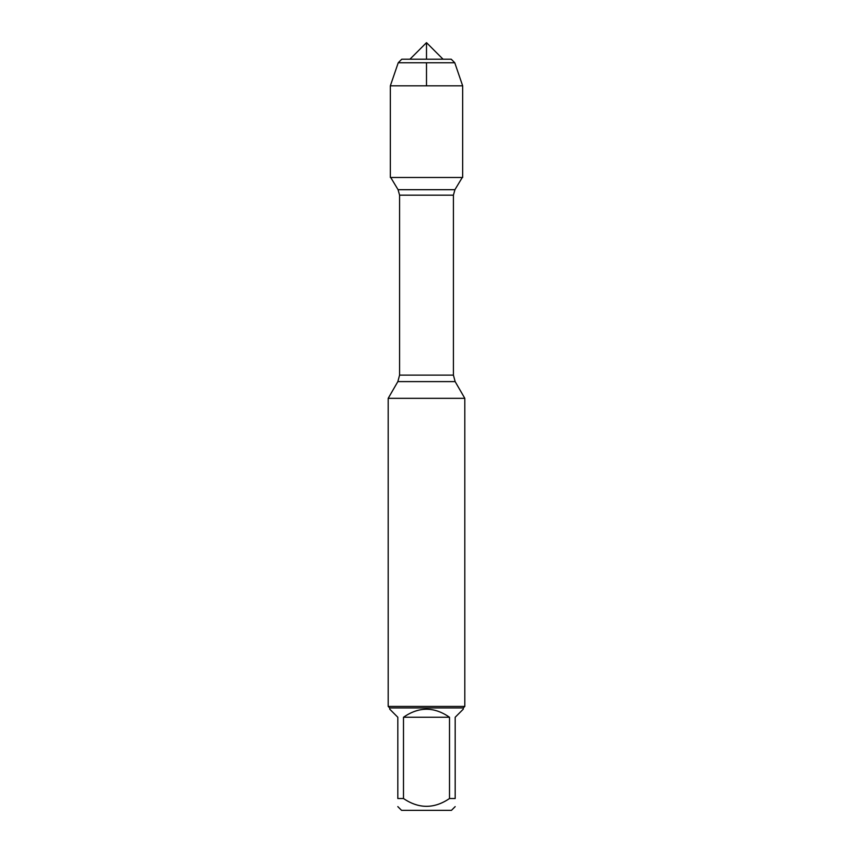 <?xml version="1.0" encoding="UTF-8"?>
<svg xmlns="http://www.w3.org/2000/svg" width="853" height="853" viewBox="0 0 853 853"><rect width="100%" height="100%" fill="white"/><g stroke="black" fill="none" stroke-linecap="round" stroke-linejoin="round"><path stroke-width="1.28" d="M390.738 177.499L398.074 189.697L399.588 195.177L399.588 375.107L397.85 381.611L455.15 381.611L464.81 398.33L388.19 398.33L388.19 706.412L464.81 706.412L464.81 398.33M455.182 806.607L451.45 810.35L401.55 810.35L397.818 806.607M449.51 717.256C434.166 706.572 418.834 706.572 403.49 717.256L449.51 717.256L449.51 798.525C434.166 808.921 418.823 808.921 403.49 798.525L397.818 798.525C397.818 808.921 397.818 808.921 397.818 798.525L397.818 717.256L389.725 709.163L389.725 707.947L463.275 707.947L463.275 709.163L455.182 717.256L455.182 798.525C455.182 808.921 455.182 808.921 455.182 798.525L449.51 798.525M403.49 717.256L403.49 798.525M463.275 707.947L464.81 706.412M426.5 59.209L426.5 42.65L409.941 59.209L401.774 59.209L398.234 62.759L390.343 85.822L390.343 177.499L462.657 177.499L462.657 85.822L390.343 85.822L390.343 177.499L426.5 177.499M454.766 62.759L451.226 59.209L401.774 59.209L398.234 62.759L454.766 62.759L462.657 85.822M409.941 59.209L426.5 42.65L443.059 59.209M426.5 85.822L426.5 62.759M399.588 375.107L453.412 375.107L453.412 195.177L399.588 195.177M398.074 189.697L454.926 189.697L462.262 177.499M397.85 381.611L388.19 398.33M453.412 195.177L454.926 189.697M455.15 381.611L453.412 375.107M389.725 707.947L388.19 706.412M398.234 62.759L390.343 85.822"/></g></svg>
